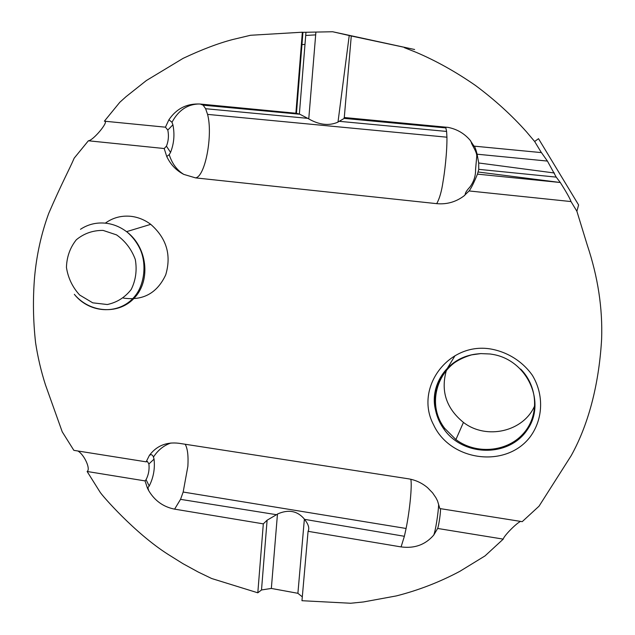 <?xml version="1.0" encoding="UTF-8"?>
<svg xmlns="http://www.w3.org/2000/svg" width="635" height="635" viewBox="0 0 635 635"><rect width="100%" height="100%" fill="white"/><g stroke="black" fill="none" stroke-linecap="round" stroke-linejoin="round"><path stroke-width="0.95" d="M478.234 172.014L560.308 182.507L477.472 174.133M470.543 140.978L474.012 146.129L541.449 152.614L547.426 161.076L556.22 177.117L560.308 182.507C566.483 192.27 570.055 198.628 571.016 201.565L469.09 190.952C471.202 188.238 473.988 182.626 477.456 174.125L478.79 169.323M490.109 353.989L492.879 354.425C527.415 360.212 546.592 402.487 527.312 429.76C509 457.557 463.288 456.803 444.008 429.244C439.888 423.529 437.094 417.274 435.626 410.504L434.729 396.915C437.586 375.221 449.897 361.212 471.662 354.862L480.814 353.6L490.109 353.989M480.425 353.616L475.861 354.1C440.777 358.473 423.585 401.114 444.714 428.355L455.906 439.579C476.012 454.612 506.127 452.041 522.446 434.57C539.536 416.79 538.266 386.85 520.668 369.078M401.09 546.918L308.07 531.328C309.666 528.304 308.475 524.304 304.498 519.335L404.376 536.289M404.384 536.257L401.09 546.902C414.48 548.711 425.363 544.767 433.745 535.083C435.491 530.963 438.364 512.921 438.634 504.547M308.793 118.904L299.831 114.236L296.458 113.292L302.943 32.322L332.692 31.75L351.274 35.997L344.21 118.396L337.923 122.071M277.463 514.12L271.343 588.439L261.509 589.963L257.81 592.804L263.319 523.859L267.105 520.208L277.503 514.104M556.22 177.117L478.83 169.355M478.734 169.339L478.695 162.981L554.403 172.998M164.203 148.526L166.449 146.153C168.489 141.01 168.942 135.644 167.807 130.072L165.449 127.183L168.91 119.753L171.982 122.285L172.903 124.793C174.823 134.326 174.046 143.526 170.553 152.4L169.227 154.638L166.735 156.488L164.203 148.526L88.376 140.78C92.924 140.748 108.783 121.944 104.831 121.221M145.042 480.901L146.058 479.671C148.582 474.782 149.527 469.543 148.892 463.963L147.368 461.447L146.153 461.843L149.384 455.398C151.114 454.096 152.479 454.644 153.464 457.041L154.043 459.129C155.099 468.662 153.48 477.631 149.201 486.037L147.447 488.196L145.042 480.901L87.122 471.487C90.932 469.289 84.32 454.652 77.891 450.993M338.003 122.031L349.242 35.449M547.426 161.076L477.115 154.202L478.695 163.005M474.154 146.145C474.924 146.82 475.909 149.511 477.115 154.21M465.312 194.651C464.979 193.246 466.503 190.722 469.884 187.063C473.845 181.721 475.734 175.832 475.575 169.402L476.774 156.059C476.822 151.162 470.67 143.383 471.321 141.986M469.09 190.952L464.622 195.231M302.308 596.836L297.894 593.32L304.371 519.16M308.07 531.328L301.966 600.71L350.623 603.25L363.403 601.964L396.335 595.916C418.394 590.32 439.547 582.136 459.803 571.357L485.005 555.919L503.245 539.123L437.642 528.455L433.745 535.083M263.319 523.859L174.609 509.135L180.53 499.348L276.392 514.683M433.586 424.807C414.131 388.549 447.873 341.955 490.426 348.94C507.389 351.869 522.51 361.355 532.36 375.293C544.155 394.74 543.187 419.219 530.169 436.856C506 468.741 450.278 461.177 433.586 424.807M149.384 455.398C156.527 445.841 166.346 441.801 178.832 443.27L408.226 478.774C415.465 479.949 421.926 482.925 427.593 487.712L432.578 492.847L435.912 497.729L437.515 500.872L439.849 508.564L522.216 521.66L539.036 506.182L571.206 455.636C590.05 421.664 599.242 380.222 601.615 339.201C602.718 308.308 597.94 276.963 587.28 245.142L576.882 211.249L578.604 204.954L538.504 138.676L534.662 141.51L541.393 152.63M440.468 508.659C440.865 511.5 438.856 525.661 437.642 528.455M404.392 536.234L406.09 528.471C409.797 510.175 412.163 485.95 410.845 479.274M464.717 195.358C456.406 201.843 447.064 204.605 436.697 203.652C439.539 198.652 441.658 191.246 443.063 181.419C444.476 173.688 447.167 152.233 446.937 137.2L446.595 131.445L445.849 127.913L444.929 127.095M344.13 117.507L448.04 127.381C457.168 129.175 464.717 133.667 470.67 140.875M436.697 203.652L195.532 177.879L183.769 174.387C176.189 170.45 170.513 164.481 166.735 156.488M168.91 119.753C176.53 108.561 186.984 103.322 200.263 104.045L296.458 113.292M174.609 509.143C163.386 506.944 154.742 500.769 148.693 490.609L147.447 488.196M185.198 444.254C187.595 448.524 188.484 455.89 187.865 466.352L183.166 492.038L180.538 499.348M315.674 34.869L305.713 35.473M105.323 223.147C112.943 217.638 121.523 215.368 131.08 216.337C138.192 217.202 144.74 219.869 150.733 224.345C166.584 238.268 171.577 255.103 165.719 274.844C157.139 293.164 143.034 300.911 123.42 298.085M455.057 355.632L446.786 369.252M446.429 370.237C440.539 390.914 446.207 408.305 463.439 422.41C486.386 440.238 523.867 431.713 534.845 405.4M337.995 122.118C329.105 126.04 319.365 124.976 308.761 118.92L315.873 32.456M271.343 588.439L297.902 593.312M277.463 514.033C288.425 509.135 297.394 510.818 304.379 519.081M195.532 177.879C205.224 176.8 213.082 134.81 207.566 114.387L446.937 137.2M295.894 112.998L302.347 32.21L250.539 35.274L232.783 39.513C218.345 43.267 201.763 49.562 183.039 58.388L146.383 80.526L126.008 96.703L119.832 102.259L104.378 121.182L165.449 127.183M406.09 528.471L183.166 492.038M88.376 140.78L74.192 158.147C69.532 169.077 61.571 183.61 48.728 213.376C41.338 233.529 36.624 254.77 34.584 277.098C32.79 298.879 33.123 320.778 35.592 342.781C37.806 357.219 41.092 371.221 45.434 384.786L62.222 431.8L73.858 450.35L146.153 461.843M520.541 521.399C515.969 523.542 503.658 536.17 503.245 539.123M299.831 114.236L203.144 105.172L205.629 108.712L307.951 118.364M339.257 121.317L446.595 131.437M302.347 32.21L302.943 32.322M257.81 592.804L211.677 578.517L198.303 572.072L182.983 563.689L168.267 554.498C134.723 533.233 101.648 495.046 100.012 492.054L87.122 471.487M571.016 201.565L576.882 211.249M344.21 118.396L445.849 127.913M351.274 35.997L414.623 49.506L332.669 31.75M534.662 141.51L526.375 131.707C511.643 115.173 494.681 99.766 475.496 85.479C455.874 71.866 436.07 60.801 416.076 52.292L404.384 47.673M116.538 234.879L103.124 230.418C92.988 230.299 84.066 233.402 76.343 239.744C70.064 247.626 66.762 256.858 66.445 267.43C68.08 277.987 72.493 287.195 79.685 295.045L92.726 302.824L107.307 304.522C117.015 302.443 124.984 297.418 131.223 289.449C135.779 280.202 137.144 270.216 135.311 259.509C131.524 249.253 125.27 241.038 116.538 234.879M80.486 229.298C88.13 224.258 96.615 222.234 105.95 223.218C113.403 224.131 120.277 226.949 126.563 231.664L127.056 232.037C147.034 247.333 150.9 279.424 135.191 297.053C119.848 315.031 90.218 313.476 74.327 294.322C90.226 314.341 120.888 314.952 135.652 295.227C143.764 284.821 147.018 265.462 140.494 249.976C137.279 242.911 132.802 236.934 127.056 232.037M200.263 104.045L203.144 105.172M205.629 108.712L207.566 114.387M301.958 44.593L304.99 44.418M444.706 428.355L444.008 429.244M305.951 32.488L299.363 114.117M267.105 520.208L261.509 589.963M166.441 146.177L170.553 152.392M167.799 130.072L172.903 124.793M146.066 479.663L149.201 486.037M148.907 463.971L154.051 459.121M435.626 410.512C429.22 386.493 446.024 359.981 471.662 354.862M199.223 103.965C187.508 104.196 178.427 110.299 171.982 122.285M169.227 154.638C171.998 163.489 176.84 170.077 183.769 174.387M170.966 443C163.87 445.381 158.028 450.056 153.464 457.041M147.931 487.728L148.693 490.609M126.563 231.664L150.733 224.345M455.898 439.587L463.439 422.41"/></g></svg>
